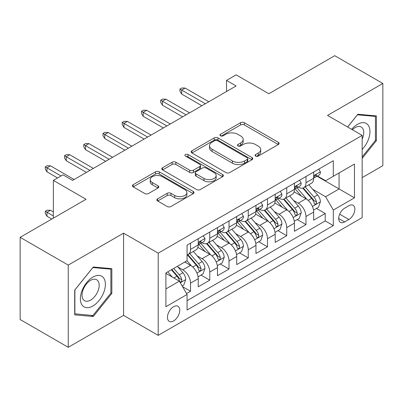 <?xml version="1.0" encoding="UTF-8"?>
<svg xmlns="http://www.w3.org/2000/svg" width="403" height="403" viewBox="0 0 403 403"><rect width="100%" height="100%" fill="white"/><g stroke="black" fill="none" stroke-linecap="round" stroke-linejoin="round"><path stroke-width="0.6" d="M255.623 156.097A1.869 1.078 0 0 0 258.268 156.097L278.332 144.511A2.67 1.541 0 0 0 279.118 143.423A2.67 1.541 0 0 0 278.332 142.33L244.339 122.703A2.67 1.541 0 0 0 240.561 122.703L220.491 134.29A1.869 1.078 0 0 0 219.947 135.05A1.869 1.078 0 0 0 220.491 135.816A1.869 1.078 0 0 0 223.136 135.816L225.735 134.315A8.549 4.937 0 0 1 237.82 134.315L240.656 135.952A8.549 4.937 0 0 1 243.16 139.438A8.549 4.937 0 0 1 240.656 142.929L238.057 144.43A1.869 1.078 0 0 0 237.508 145.191A1.869 1.078 0 0 0 238.057 145.957A1.869 1.078 0 0 0 240.702 145.957L243.301 144.455A8.549 4.937 0 0 1 255.386 144.455L258.217 146.093A8.549 4.937 0 0 1 260.721 149.578A8.549 4.937 0 0 1 258.217 153.069L255.623 154.571A1.869 1.078 0 0 0 255.074 155.331A1.869 1.078 0 0 0 255.623 156.097L255.623 154.571M173.602 320.919A8.71 5.027 120 0 0 179.29 313.247A8.71 5.027 120 0 0 177.955 306.27A8.71 5.027 120 0 0 173.602 306.703A8.71 5.027 120 0 0 167.91 314.375A8.71 5.027 120 0 0 169.245 321.352A8.71 5.027 120 0 0 173.602 320.919M157.649 198.815A2.67 1.541 0 0 0 156.868 199.903A2.67 1.541 0 0 0 157.649 200.996L167.185 206.502A2.67 1.541 0 0 0 170.963 206.502L193.249 193.631A2.67 1.541 0 0 0 194.029 192.543A2.67 1.541 0 0 0 193.249 191.455L159.25 171.824A2.67 1.541 0 0 0 155.477 171.824L133.191 184.69A2.67 1.541 0 0 0 132.406 185.783A2.67 1.541 0 0 0 133.191 186.871L144.712 193.526A2.67 1.541 0 0 0 148.485 193.526L158.026 188.02A2.67 1.541 0 0 0 158.807 186.927A2.67 1.541 0 0 0 158.026 185.838L152.314 182.539A7.143 4.126 0 0 1 150.218 179.622A7.143 4.126 0 0 1 154.631 175.809A7.143 4.126 0 0 1 162.414 176.705L184.796 189.627A7.143 4.126 0 0 1 186.891 192.543A7.143 4.126 0 0 1 182.478 196.357A7.143 4.126 0 0 1 174.69 195.46L170.963 193.309A2.67 1.541 0 0 0 167.185 193.309L157.649 198.815L157.649 200.996M362.166 177.617L382.85 165.673L382.85 83.466L334.747 55.695L268.846 93.743L236.133 74.857L226.516 80.414L236.133 85.965L72.58 180.393L62.964 174.837L53.342 180.393L53.342 218.164M68.253 265.098L68.253 347.305L123.575 315.368L123.575 233.161L68.253 265.098L20.15 237.327L86.051 199.278L53.342 180.393M123.575 233.161L158.208 253.155L362.166 135.403L362.166 217.61L158.208 335.361L158.208 253.155M382.85 83.466L327.533 115.404L362.166 135.403M225.922 172.59A2.67 1.541 0 0 0 229.7 172.59L251.986 159.724A2.67 1.541 0 0 0 252.767 158.631A2.67 1.541 0 0 0 251.986 157.543L217.993 137.912A2.67 1.541 0 0 0 214.215 137.912L191.929 150.782A2.67 1.541 0 0 0 191.143 151.871A2.67 1.541 0 0 0 191.929 152.964L225.922 172.59M186.156 156.5A1.869 1.078 0 0 1 188.055 156.762L188.055 154.54L222.617 174.499A2.67 1.541 0 0 1 223.398 175.587A2.67 1.541 0 0 1 222.617 176.68L200.331 189.546A2.67 1.541 0 0 1 196.553 189.546L162.56 169.915L162.56 167.739A2.67 1.541 0 0 0 161.774 168.827A2.67 1.541 0 0 0 162.56 169.915M162.56 167.739L172.096 162.228A2.67 1.541 0 0 1 175.874 162.228L189.662 170.192A2.67 1.541 0 0 0 193.44 170.192L199.767 166.535A2.67 1.541 0 0 0 200.548 165.447A2.67 1.541 0 0 0 199.767 164.359L185.41 156.067A1.869 1.078 0 0 1 184.861 155.306A1.869 1.078 0 0 1 186.02 154.309A1.869 1.078 0 0 1 188.055 154.54M68.253 347.305L20.15 319.534L20.15 237.327M186.539 293.565L190.533 291.258L182.549 286.649M178.005 267.033L182.836 269.819A10.886 6.282 60 0 1 190.533 283.153L198.231 278.705L198.231 286.815L209.772 280.15L201.016 275.098M197.248 255.92L202.079 258.711A10.886 6.282 60 0 1 209.772 272.04L217.469 267.597L217.469 275.707L229.015 269.043L220.26 263.99M216.487 244.812L221.318 247.603A10.886 6.282 60 0 1 229.015 260.932L236.712 256.489L236.712 264.6L248.258 257.935L239.503 252.877M235.73 233.705L240.561 236.496A10.886 6.282 60 0 1 248.258 249.825L255.955 245.382L255.955 253.492L267.496 246.822L258.741 241.77M254.968 222.597L259.799 225.383A10.886 6.282 60 0 1 267.496 238.717L275.194 234.274L275.194 242.379L286.74 235.715L277.984 230.662M274.211 211.484L279.042 214.275A10.886 6.282 60 0 1 286.74 227.604L294.437 223.161L294.437 231.272L305.983 224.607L305.983 216.497A10.886 6.282 -120 0 0 298.285 203.167L293.455 200.377M297.228 219.554L305.983 224.607M198.231 278.705A10.886 6.282 -120 0 0 190.533 265.375L184.76 262.046M217.469 267.597A10.886 6.282 -120 0 0 209.772 254.268L197.873 247.397M236.712 256.489A10.886 6.282 -120 0 0 229.015 243.16L217.116 236.289M255.955 245.382A10.886 6.282 -120 0 0 248.258 232.047L236.359 225.181M275.194 234.274A10.886 6.282 -120 0 0 267.496 220.94L255.598 214.069M294.437 223.161A10.886 6.282 -120 0 0 286.74 209.832L274.841 202.961M348.887 205.721L344.656 208.165A8.438 4.871 120 0 0 339.145 215.6A8.438 4.871 120 0 0 340.439 222.36A8.438 4.871 120 0 0 344.656 221.942L348.887 219.499A8.438 4.871 120 0 0 354.398 212.064A8.438 4.871 120 0 0 353.109 205.303A8.438 4.871 120 0 0 348.887 205.721M165.905 288.926L179.37 281.153L187.068 294.482L187.068 310.033L333.301 225.604L333.301 210.054L325.609 196.724L312.693 189.269M187.068 294.482L165.905 306.703L165.905 272.932L187.068 260.711L187.068 245.16L333.301 160.732L333.301 176.282L354.469 164.061L354.469 197.833L333.301 210.054M201.979 242.656L202.079 242.712A10.886 6.282 60 0 0 207.52 243.251L215.217 238.808A10.886 6.282 -120 0 0 217.469 233.826L217.469 227.604M221.217 231.549L221.318 231.604A10.886 6.282 60 0 0 226.763 232.143L234.455 227.7A10.886 6.282 -120 0 0 236.712 222.718L236.712 216.497M240.46 220.436L240.561 220.496A10.886 6.282 60 0 0 246.001 221.035L253.699 216.592A10.886 6.282 -120 0 0 255.955 211.61L255.955 205.389M259.698 209.328L259.799 209.389A10.886 6.282 60 0 0 265.245 209.928L272.942 205.485A10.886 6.282 -120 0 0 275.194 200.498L275.194 194.276M278.941 198.221L279.042 198.276A10.886 6.282 60 0 0 284.483 198.815L292.18 194.372A10.886 6.282 -120 0 0 294.437 189.39L294.437 183.169M187.068 300.703L325.221 220.94L325.221 213.499L313.675 220.164L313.675 212.054A10.886 6.282 -120 0 0 305.983 198.724L294.079 191.853M298.185 187.113L298.285 187.168A10.886 6.282 -120 0 0 303.726 187.707A10.886 6.282 -120 0 0 305.983 182.725L305.983 176.504M303.726 187.707L311.423 183.264A10.886 6.282 -120 0 0 313.675 178.282L313.675 172.061M190.533 243.16L190.533 249.381A10.886 6.282 60 0 1 188.277 254.364A10.886 6.282 60 0 1 187.068 254.802M188.277 254.364L195.974 249.92A10.886 6.282 -120 0 0 198.231 244.933L198.231 238.712M209.772 232.047L209.772 238.269A10.886 6.282 60 0 1 207.52 243.251M229.015 220.94L229.015 227.161A10.886 6.282 60 0 1 226.763 232.143M248.258 209.832L248.258 216.053A10.886 6.282 60 0 1 246.001 221.035M267.496 198.724L267.496 204.946A10.886 6.282 60 0 1 265.245 209.928M286.74 187.612L286.74 193.833A10.886 6.282 60 0 1 284.483 198.815M286.74 227.604L286.74 235.715M267.496 238.717L267.496 246.822M248.258 249.825L248.258 257.935M229.015 260.932L229.015 269.043M209.772 272.04L209.772 280.15M190.533 283.153L190.533 291.258M179.37 281.153L165.905 273.375M325.609 196.724L339.074 188.947L339.074 172.952L354.469 164.061M317.04 176.227L354.469 197.833M317.423 176L325.609 180.725L333.301 176.282M123.575 315.368L158.208 335.361M226.516 80.414L226.516 91.521M316.466 208.442L325.221 213.499M325.221 220.94L333.301 225.604M362.166 158.384L376.402 140.672L376.402 115.913L357.834 114.256L347.598 126.99M74.701 314.859L93.269 316.516L111.838 293.419L111.838 268.66L93.269 267.003L74.701 290.1L74.701 314.859M375.44 140.113L376.402 140.672M110.875 292.865L111.838 293.419M91.305 315.383L93.269 316.516M256.368 156.359L258.217 155.291A8.549 4.937 0 0 0 260.721 151.805L260.721 149.578M243.16 139.438L243.16 141.66A8.549 4.937 0 0 1 240.656 145.151L238.803 146.218M278.297 144.531L244.339 124.925A2.67 1.541 0 0 0 240.561 124.925L221.242 136.078M251.951 159.744L217.993 140.133A2.67 1.541 0 0 0 214.215 140.133L191.964 152.984M247.266 159.397A1.869 1.078 0 0 0 247.815 158.631A1.869 1.078 0 0 0 247.266 157.87L217.424 140.642A1.869 1.078 0 0 0 214.779 140.642L212.043 142.219A8.549 4.937 0 0 0 209.54 145.71A8.549 4.937 0 0 0 212.043 149.201L232.44 160.973A8.549 4.937 0 0 0 244.525 160.973L247.266 159.397L247.266 161.618A1.869 1.078 0 0 0 247.815 160.852L247.815 158.631M209.54 145.71L209.54 147.931A8.549 4.937 0 0 0 212.043 151.422L212.043 149.201M247.266 161.618L244.525 163.2A8.549 4.937 0 0 1 232.44 163.2L212.043 151.422M162.595 169.94L172.096 164.449L172.096 162.228M200.548 165.447L200.548 167.668A2.67 1.541 0 0 1 199.767 168.756L193.44 172.413A2.67 1.541 0 0 1 189.662 172.413L175.874 164.449A2.67 1.541 0 0 0 172.096 164.449M188.055 156.762L222.582 176.7M203.968 178.448A7.143 4.126 0 0 0 211.751 179.345A7.143 4.126 0 0 0 216.164 175.532A7.143 4.126 0 0 0 214.074 172.615L206.185 168.061A2.67 1.541 0 0 0 202.407 168.061L196.08 171.718A2.67 1.541 0 0 0 195.299 172.806A2.67 1.541 0 0 0 196.08 173.9L203.968 178.448L203.968 180.67A7.143 4.126 0 0 0 211.751 181.567A7.143 4.126 0 0 0 216.164 177.753L216.164 175.532M195.299 172.806L195.299 175.028A2.67 1.541 0 0 0 196.08 176.121L196.08 173.9M203.968 180.67L196.08 176.121M186.891 192.543L186.891 194.765A7.143 4.126 0 0 1 182.478 198.578A7.143 4.126 0 0 1 174.69 197.682L170.963 195.531A2.67 1.541 0 0 0 167.185 195.531L157.684 201.016M150.218 179.622L150.218 181.844A7.143 4.126 0 0 0 152.314 184.76L152.314 182.539M157.991 188.04L152.314 184.76M193.213 193.657L159.25 174.046A2.67 1.541 0 0 0 155.477 174.046L133.227 186.891M313.514 210.149L318.486 207.278L320.41 201.722A7.209 4.161 -120 0 0 317.604 194.951L308.814 184.77M307.051 199.425L297.001 187.793M301.333 196.039L295.5 189.289A17.279 9.974 -120 0 0 294.966 188.685M302.744 188.1L311.64 198.397A7.209 4.161 60 0 1 314.209 203.364L314.733 204.215L315.71 204.079L316.36 203.288L316.516 202.029A7.209 4.161 -120 0 0 313.947 197.062L305.157 186.881M303.268 187.934L312.824 198.996A3.672 2.121 60 0 1 313.751 200.432L316.516 202.029M318.778 169.119L320.41 171.95A7.209 4.161 60 0 1 318.919 175.139L315.262 177.249A7.209 4.161 -120 0 0 316.516 175.592L316.365 174.952L315.463 175.129L314.209 176.922A7.209 4.161 60 0 1 313.675 177.95M313.917 177.587L313.947 177.587A7.209 4.161 -120 0 0 315.262 177.249M205.349 103.742L181.682 90.076L181.682 94.075L179.95 91.3L179.95 89.078L181.682 90.076L185.143 88.076L208.809 101.742M181.682 94.075L201.883 105.742M179.95 89.078L181.874 87.965L185.143 88.076M362.166 149.448A17.687 10.211 120 0 0 369.727 128.93A17.687 10.211 120 0 0 357.451 124.351A17.687 10.211 120 0 0 351.658 129.333M362.166 139.146A12.11 6.992 120 0 0 361.229 126.99A12.11 6.992 120 0 0 355.174 127.59A12.11 6.992 120 0 0 352.373 129.751M347.638 127.01L357.451 114.805L375.44 116.412L375.44 140.395L362.166 156.913M374.251 115.721L375.44 116.412M103.712 292.507A17.687 10.211 120 0 0 99.138 275.42A17.687 10.211 120 0 0 82.051 290.568A17.687 10.211 120 0 0 86.63 307.655A17.687 10.211 120 0 0 103.712 292.507M98.02 290.885A12.11 6.992 120 0 0 96.66 279.737A12.11 6.992 120 0 0 83.189 289.561A12.11 6.992 120 0 0 84.549 300.709A12.11 6.992 120 0 0 98.02 290.885M74.893 313.917L74.893 289.928L92.881 267.552L110.875 269.159L110.875 293.147L92.881 315.524L74.701 313.806M109.681 268.469L110.875 269.159M294.276 221.257L299.248 218.386L301.167 212.829A7.209 4.161 -120 0 0 298.361 206.059L289.571 195.883M287.807 210.537L277.763 198.901M282.09 207.147L276.262 200.397A17.279 9.974 -120 0 0 275.723 199.792M283.505 199.208L292.397 209.505A7.209 4.161 60 0 1 294.966 214.472L295.495 215.328L296.467 215.187L297.117 214.396L297.278 213.137A7.209 4.161 -120 0 0 294.704 208.17L285.913 197.994M284.029 199.042L293.58 210.104A3.672 2.121 60 0 1 294.507 211.54L297.278 213.137M275.032 232.365L280.004 229.493L281.929 223.942A7.209 4.161 -120 0 0 279.118 217.167L270.327 206.991M268.569 221.645L258.519 210.013M262.852 218.255L257.018 211.504A17.279 9.974 -120 0 0 256.484 210.905M264.262 210.316L273.153 220.612A7.209 4.161 60 0 1 275.728 225.579L276.251 226.436L277.224 226.3L277.879 225.504L278.035 224.249A7.209 4.161 -120 0 0 275.466 219.277L266.675 209.102M264.786 210.149L274.342 221.212A3.672 2.121 60 0 1 275.264 222.647L278.035 224.249M255.789 243.472L260.761 240.606L262.685 235.05A7.209 4.161 -120 0 0 259.88 228.279L251.089 218.099M249.326 232.753L239.276 221.121M243.608 229.367L237.775 222.612A17.279 9.974 -120 0 0 237.241 222.013M245.024 221.428L253.915 231.72A7.209 4.161 60 0 1 256.484 236.687L257.008 237.543L257.985 237.407L258.635 236.616L258.791 235.357A7.209 4.161 -120 0 0 256.222 230.39L247.432 220.209M245.543 221.257L255.099 232.319A3.672 2.121 60 0 1 256.026 233.755L258.791 235.357M236.551 254.585L241.523 251.714L243.447 246.157A7.209 4.161 -120 0 0 240.636 239.387L231.846 229.206M230.083 243.86L220.038 232.229M224.365 240.475L218.537 233.725A17.279 9.974 -120 0 0 217.998 233.12M225.781 232.536L234.672 242.833A7.209 4.161 60 0 1 237.241 247.8L237.77 248.651L238.742 248.515L239.397 247.724L239.553 246.465A7.209 4.161 -120 0 0 236.979 241.498L228.189 231.317M226.305 232.365L235.856 243.427A3.672 2.121 60 0 1 236.783 244.868L239.553 246.465M299.535 180.227L301.167 183.058A7.209 4.161 60 0 1 299.676 186.251L296.019 188.362A7.209 4.161 -120 0 0 297.278 186.7L297.127 186.06L296.225 186.236L294.966 188.03A7.209 4.161 60 0 1 294.437 189.057M294.679 188.7L294.704 188.7A7.209 4.161 -120 0 0 296.019 188.362M186.105 114.85L162.439 101.188L162.439 105.183L160.706 102.407L160.706 100.186L162.439 101.188L165.905 99.188L189.571 112.85M162.439 105.183L182.645 116.85M160.706 100.186L162.631 99.078L165.905 99.188M280.292 191.334L281.929 194.165A7.209 4.161 60 0 1 280.438 197.359L276.78 199.47A7.209 4.161 -120 0 0 278.035 197.808L277.884 197.168L276.982 197.349L275.728 199.142A7.209 4.161 60 0 1 275.194 200.165M275.435 199.807L275.466 199.807A7.209 4.161 -120 0 0 276.78 199.47M166.867 125.958L143.201 112.296L143.201 116.296L141.468 113.515L141.468 111.293L143.201 112.296L146.662 110.296L170.328 123.958M143.201 116.296L163.401 127.958M141.468 111.293L143.392 110.185L146.662 110.296M261.053 202.442L262.685 205.278A7.209 4.161 60 0 1 261.194 208.467L257.537 210.578A7.209 4.161 -120 0 0 258.791 208.915L258.64 208.275L257.739 208.457L256.484 210.25A7.209 4.161 60 0 1 255.955 211.278M256.192 210.915L256.222 210.915A7.209 4.161 -120 0 0 257.537 210.578M147.624 137.07L123.958 123.404L123.958 127.403L122.225 124.628L122.225 122.406L123.958 123.404L127.419 121.404L151.09 135.07M123.958 127.403L144.158 139.065M122.225 122.406L124.149 121.293L127.419 121.404M241.81 213.555L243.447 216.386A7.209 4.161 60 0 1 241.951 219.575L238.299 221.685A7.209 4.161 -120 0 0 239.553 220.028L239.402 219.388L238.5 219.564L237.241 221.358A7.209 4.161 60 0 1 236.712 222.385M236.954 222.023L236.979 222.023A7.209 4.161 -120 0 0 238.299 221.685M128.381 148.178L104.715 134.511L104.715 138.511L102.987 135.735L102.987 133.514L104.715 134.511L108.18 132.511L131.846 146.178M104.715 138.511L124.92 150.178M102.987 133.514L104.906 132.401L108.18 132.511M217.308 265.693L222.28 262.821L224.204 257.265A7.209 4.161 -120 0 0 221.398 250.495L212.603 240.319M210.845 254.973L200.795 243.336M205.127 251.583L199.294 244.833A17.279 9.974 -120 0 0 198.76 244.228M206.538 243.644L215.429 253.94A7.209 4.161 60 0 1 218.003 258.907L218.527 259.764L219.499 259.623L220.154 258.832L220.31 257.572A7.209 4.161 -120 0 0 217.741 252.605L208.95 242.43M207.061 243.477L216.618 254.54A3.672 2.121 60 0 1 217.544 255.976L220.31 257.572M222.567 224.662L224.204 227.494A7.209 4.161 60 0 1 222.713 230.682L219.056 232.793A7.209 4.161 -120 0 0 220.31 231.136L220.159 230.496L219.257 230.672L218.003 232.466A7.209 4.161 60 0 1 217.469 233.493M217.711 233.136L217.741 233.136A7.209 4.161 -120 0 0 219.056 232.793M109.142 159.286L85.476 145.624L85.476 149.619L83.743 146.843L83.743 144.622L85.476 145.624L88.937 143.624L112.603 157.286M85.476 149.619L105.677 161.286M83.743 144.622L85.668 143.513L88.937 143.624M198.069 276.801L203.041 273.929L204.961 268.373A7.209 4.161 -120 0 0 202.155 261.602L193.364 251.427M191.601 266.081L186.997 260.751M185.884 262.691L185.138 261.824M187.299 254.751L196.19 265.048A7.209 4.161 60 0 1 198.76 270.015L199.284 270.871L200.261 270.735L200.911 269.939L201.072 268.685A7.209 4.161 -120 0 0 198.498 263.713L189.707 253.537M187.818 254.585L197.374 265.648A3.672 2.121 60 0 1 198.301 267.083L201.072 268.685M203.329 235.77L204.961 238.601A7.209 4.161 60 0 1 203.47 241.795L199.812 243.906A7.209 4.161 -120 0 0 201.072 242.243L200.916 241.604L200.019 241.785L198.76 243.578A7.209 4.161 60 0 1 198.231 244.601M198.467 244.243L198.498 244.243A7.209 4.161 -120 0 0 199.812 243.906M89.899 170.393L66.233 156.732L66.233 160.732L64.5 157.951L64.5 155.729L66.233 156.732L69.699 154.732L93.365 168.394M66.233 160.732L86.438 172.393M64.5 155.729L66.424 154.621L69.699 154.732M182.161 285.984L183.798 285.037L185.723 279.486A7.209 4.161 -120 0 0 182.912 272.715L177.38 266.307M172.212 277.017L167.759 271.859M166.641 273.803L165.905 272.947M171.411 269.748L176.947 276.156A7.209 4.161 60 0 1 179.521 281.123L180.045 281.979L181.018 281.843L181.672 281.052L181.829 279.793A7.209 4.161 -120 0 0 179.259 274.826L173.723 268.418M171.859 269.491L178.136 276.755A3.672 2.121 60 0 1 179.058 278.191L181.829 279.793M46.99 216.275L45.262 213.499L45.262 211.278L47.186 210.165L50.456 210.275L46.99 212.275L46.99 216.275L51.801 219.051M45.262 211.278L53.342 215.943M50.456 210.275L53.342 211.943M61.039 175.95L46.99 167.839L46.99 171.839L45.262 169.064L45.262 166.842L46.99 167.839L50.456 165.84L74.122 179.506M46.99 171.839L57.574 177.95M45.262 166.842L47.186 165.729L50.456 165.84M182.836 269.819L190.533 265.375M202.079 258.711L209.772 254.268M221.318 247.603L229.015 243.16M240.561 236.496L248.258 232.047M259.799 225.383L267.496 220.94M279.042 214.275L286.74 209.832M298.285 203.167L305.983 198.724M305.983 182.725L313.675 178.282M190.533 249.381L198.231 244.933M209.772 238.269L217.469 233.826M229.015 227.161L236.712 222.718M248.258 216.053L255.955 211.61M267.496 204.946L275.194 200.498M286.74 193.833L294.437 189.39M305.983 216.497L313.675 212.054M339.664 214.169L348.887 219.499M338.691 218.497L344.656 221.942M258.217 155.291L258.217 153.069M238.057 145.957L238.057 144.43M240.656 145.151L240.656 142.929M220.491 135.816L220.491 134.29M240.561 124.925L240.561 122.703M244.339 124.925L244.339 122.703M278.332 144.511L278.332 142.33M191.929 152.964L191.929 150.782M214.215 140.133L214.215 137.912M217.993 140.133L217.993 137.912M251.986 159.724L251.986 157.543M232.44 163.2L232.44 160.973M244.525 163.2L244.525 160.973M175.874 164.449L175.874 162.228M189.662 172.413L189.662 170.192M193.44 172.413L193.44 170.192M199.767 168.756L199.767 166.535M222.617 176.68L222.617 174.499M167.185 195.531L167.185 193.309M170.963 195.531L170.963 193.309M174.69 197.682L174.69 195.46M158.026 188.02L158.026 185.838M133.191 186.871L133.191 184.69M155.477 174.046L155.477 171.824M159.25 174.046L159.25 171.824M193.249 193.631L193.249 191.455M312.416 206.452L320.365 201.863M313.947 197.062L317.604 194.951M308.199 200.382L311.64 198.397M320.365 171.864L313.675 175.728M315.589 175.053L316.516 175.592M293.172 217.56L301.122 212.97M294.704 208.17L298.361 206.059M288.956 211.489L292.397 209.505M273.934 228.667L281.878 224.078M275.466 219.277L279.118 217.167M269.718 222.597L273.153 220.612M254.691 239.775L262.64 235.186M256.222 230.39L259.88 228.279M250.475 233.71L253.915 231.72M235.448 250.888L243.397 246.298M236.979 241.498L240.636 239.387M231.231 244.817L234.672 242.833M301.122 182.977L294.437 186.836M296.346 186.161L297.278 186.7M281.878 194.085L275.194 197.944M277.103 197.269L278.035 197.808M262.64 205.192L255.955 209.056M257.865 208.381L258.791 208.915M243.397 216.3L236.712 220.164M238.621 219.489L239.553 220.028M216.21 261.995L224.159 257.406M217.741 252.605L221.398 250.495M211.993 255.925L215.429 253.94M224.159 227.413L217.469 231.272M219.378 230.597L220.31 231.136M196.966 273.103L204.915 268.514M198.498 263.713L202.155 261.602M192.75 267.033L196.19 265.048M204.915 238.521L198.231 242.379M200.14 241.704L201.072 242.243M180.287 282.735L185.672 279.622M179.259 274.826L182.912 272.715M173.834 277.954L176.947 276.156"/></g></svg>
